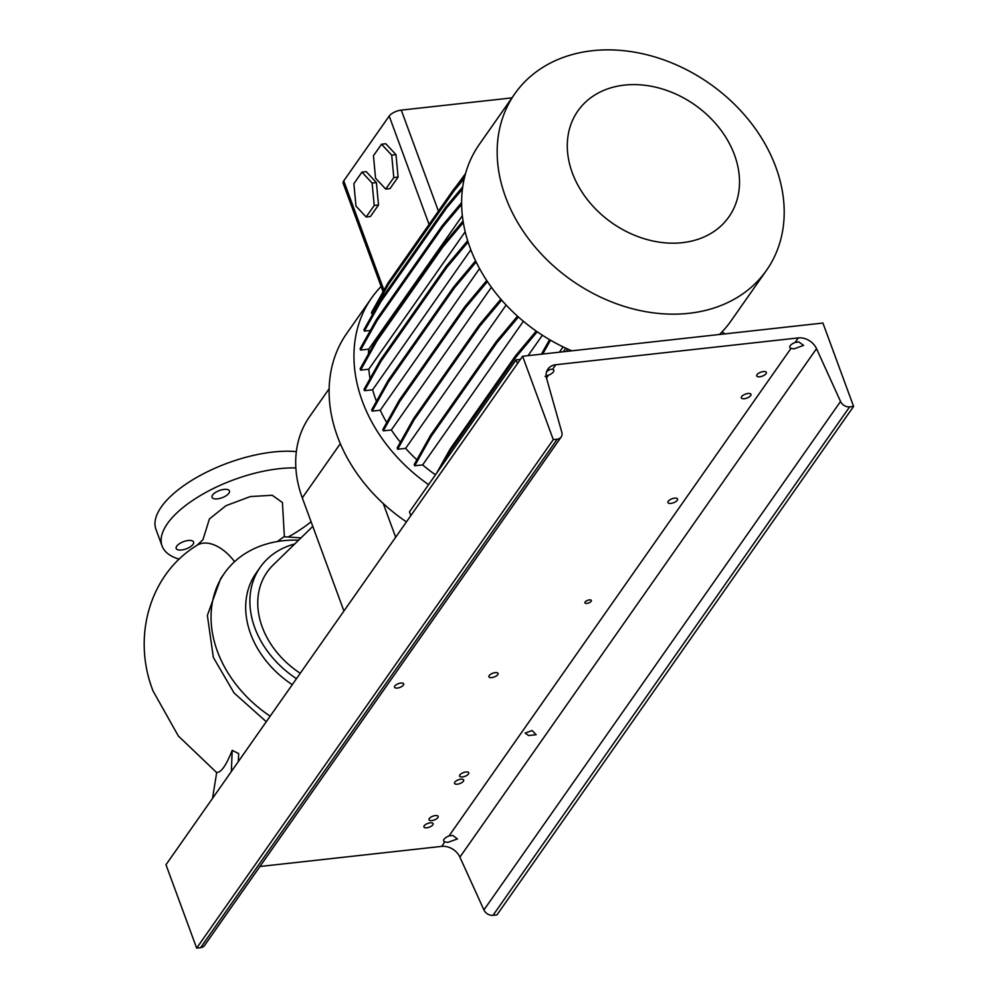 <?xml version="1.0" encoding="UTF-8"?>
<svg xmlns="http://www.w3.org/2000/svg" width="998" height="998" viewBox="0 0 998 998"><rect width="100%" height="100%" fill="white"/><g stroke="black" fill="none" stroke-linecap="round" stroke-linejoin="round"><path stroke-width="1.5" d="M284.38 536.749L282.434 502.518L272.192 495.257L250.311 496.567L225.985 505.687L209.418 518.96L202.956 539.718L196.98 545.32A39.034 23.166 57.6 0 1 234.58 561.674M188.223 540.504A9.269 3.842 -20.2 0 1 193.6 542.039A9.269 3.842 -20.2 0 1 190.344 546.804A9.269 3.842 -20.2 0 1 181.574 549.985A9.269 3.842 -20.2 0 1 176.197 548.451A9.269 3.842 -20.2 0 1 179.453 543.685A9.269 3.842 -20.2 0 1 188.223 540.504M224.063 489.394A9.269 3.842 -20.2 0 1 229.44 490.929A9.269 3.842 -20.2 0 1 226.197 495.682A9.269 3.842 -20.2 0 1 217.427 498.863A9.269 3.842 -20.2 0 1 212.038 497.328A9.269 3.842 -20.2 0 1 215.294 492.575A9.269 3.842 -20.2 0 1 224.063 489.394M270.171 716.177A116.142 90.768 -145 0 1 224.413 573.276L220.62 578.678L207.372 615.429L213.347 657.42L234.068 692.961L266.291 721.716M238.347 761.561L238.659 753.577L232.197 750.334C226.222 765.391 221.057 772.764 216.703 772.427L212.537 798.338M277.319 541.54L283.919 536.737L301.009 537.872M224.413 573.276A116.142 90.768 -145 0 1 282.995 540.754A116.142 90.768 -145 0 1 298.639 540.18M292.264 684.665A90.282 70.559 -145 0 1 256.074 573.164L260.278 567.188A90.282 70.559 -145 0 1 294.759 543.96M300.261 673.288A81.836 63.959 -145 0 1 273.277 564.868L312.786 526.408M296.468 678.69A90.282 70.559 -145 0 1 260.278 567.188M179.241 559.179A90.282 37.4 -20.2 0 1 162.088 545.993A90.282 37.4 -20.2 0 1 193.749 499.699A90.282 37.4 -20.2 0 1 279.153 468.711A90.282 37.4 -20.2 0 1 295.857 467.912M162.088 545.993L155.95 529.327A90.282 37.4 -20.2 0 1 187.612 483.02A90.282 37.4 -20.2 0 1 273.015 452.044A90.282 37.4 -20.2 0 1 296.356 451.62M311.064 521.742A90.282 37.4 -20.2 0 1 288.447 536.849M231.349 771.541L232.197 750.334M343.923 611.026L302.294 497.877A121.02 94.585 -145 0 1 309.605 416.615L329.153 388.733M395.67 537.248L383.257 503.516M734.491 154.927A92.228 72.081 35 0 0 624.411 85.104A92.228 72.081 35 0 0 572.316 172.854A92.228 72.081 35 0 0 682.383 242.676A92.228 72.081 35 0 0 734.491 154.927M775.82 167.078A153.717 120.134 35 0 0 652.018 56.125A153.717 120.134 35 0 0 514.831 93.75A153.717 120.134 35 0 0 505.549 196.968A153.717 120.134 35 0 0 629.351 307.908A153.717 120.134 35 0 0 766.539 270.283A153.717 120.134 35 0 0 775.82 167.078M514.831 93.75L479.302 144.411A153.717 120.134 35 0 0 470.008 247.629A153.717 120.134 35 0 0 567.475 348.938A153.717 120.134 35 0 0 571.767 350.822M381.124 286.451A153.717 120.134 35 0 0 371.618 297.953L346.793 333.344A153.717 120.134 35 0 0 337.499 436.563A153.717 120.134 35 0 0 406.436 521.879M371.618 297.953A153.717 120.134 35 0 0 362.324 401.171A153.717 120.134 35 0 0 428.579 484.641M724.872 333.881L722.078 331.835A153.717 120.134 -145 0 1 719.458 334.492M410.839 515.617L409.467 511.899L516.103 359.854L520.42 359.38M566.353 351.421L567.475 348.938M517.475 363.584L516.103 359.854M563.321 351.758L565.829 348.177M722.078 331.835A153.717 120.134 35 0 0 730.998 320.944L766.539 270.283M378.504 205.014L376.408 182.584L366.241 171.656L361.95 172.13L353.878 183.644L355.974 206.075L366.141 216.99L370.433 216.516L378.504 205.014L374.225 205.488L372.117 183.058L376.408 182.584M372.117 183.058L361.95 172.13M366.141 216.99L374.225 205.488M383.082 291.778L343.162 183.283A9.755 4.042 -20.2 0 1 343.749 180.85L389.195 116.055A9.755 4.042 -20.2 0 1 401.271 110.117L511.949 97.879M398.09 177.095L395.994 154.665L385.814 143.749L381.535 144.223L373.452 155.738L375.547 178.168L385.727 189.084L390.018 188.61L398.09 177.095L393.798 177.569L391.703 155.139L395.994 154.665M462.373 215.718L368.786 349.15A138.348 108.121 35 0 0 368.424 354.016M491.415 287.274L391.341 429.963A138.348 108.121 35 0 0 400.373 442.214M523.389 321.269L422.641 464.906A138.348 108.121 35 0 0 435.477 474.811M563.134 346.892L559.429 352.182M479.576 268.612L380.238 410.24A138.348 108.121 35 0 0 386.725 422.578M506.148 305.051L405.625 448.364A138.348 108.121 35 0 0 416.852 459.791M465.193 231.761L368.786 369.223A138.348 108.121 35 0 0 370.071 378.604M470.831 249.787L372.641 389.781A138.348 108.121 35 0 0 376.446 401.296M464.257 178.642L454.152 190.693L388.422 284.405L371.955 313.821L372.915 313.721M371.955 313.821L371.468 312.511L387.948 283.095L453.666 189.383L464.893 175.997M518.424 316.99L496.917 342.663L431.186 436.376L414.706 465.792L422.641 464.906M414.706 465.792L414.232 464.482L430.699 435.066L496.43 341.353L517.513 316.179M501.657 300.099L479.838 326.121L414.108 419.834L397.641 449.25L405.625 448.364M397.641 449.25L397.154 447.94L413.634 418.524L479.352 324.812L500.846 299.175M487.436 281.573L465.517 307.721L399.786 401.433L383.307 430.849L391.341 429.963M383.307 430.849L382.833 429.539L399.3 400.123L465.031 306.411L486.737 280.513M476.158 262L454.364 287.998L388.634 381.71L372.154 411.126L380.238 410.24M372.154 411.126L371.68 409.816L388.16 380.4L453.878 286.688L475.572 260.802M468.087 242.052L446.717 267.551L380.999 361.264L364.519 390.68L372.641 389.781M364.519 390.68L364.033 389.37L380.512 359.954L446.243 266.241L467.65 240.693M463.322 222.542L442.825 246.993L377.094 340.705L360.615 370.121L368.786 369.223M360.615 370.121L360.141 368.811L376.62 339.395L442.339 245.683L463.06 220.957M461.65 204.415L442.775 226.933L377.057 320.645L360.577 350.061L368.786 349.15M360.577 350.061L360.091 348.751L376.57 319.335L442.301 225.623L461.637 202.544M462.448 189.059L446.593 207.983L380.862 301.695L364.395 331.111L370.345 330.45M364.395 331.111L363.908 329.802L380.388 300.386L446.106 206.673L462.748 186.813M391.703 155.139L381.535 144.223M385.727 189.084L393.798 177.569M446.717 267.551L446.243 266.241M380.999 361.264L380.512 359.954M442.825 246.993L442.339 245.683M377.094 340.705L376.62 339.395M479.838 326.121L479.352 324.812M414.108 419.834L413.634 418.524M446.593 207.983L446.106 206.673M380.862 301.695L380.388 300.386M454.364 287.998L453.878 286.688M388.634 381.71L388.16 380.4M536.225 331.074L515.741 355.513L450.011 449.225L436.5 473.351M537.223 331.773L516.216 356.822L515.741 355.513M516.216 356.822L450.497 450.535L450.011 449.225M450.497 450.535L442.538 464.744M528.054 355.65L542.388 335.216M550.534 340.206L542.712 354.028M549.574 339.657L541.378 354.178M496.917 342.663L496.43 341.353M431.186 436.376L430.699 435.066M465.53 173.59L455.475 187.225M454.152 190.693L453.666 189.383M388.422 284.405L387.948 283.095M465.517 307.721L465.031 306.411M399.786 401.433L399.3 400.123M442.775 226.933L442.301 225.623M377.057 320.645L376.57 319.335M426.757 827.804A4.878 2.021 159.8 0 0 431.373 826.132A4.878 2.021 159.8 0 0 433.095 823.624A4.878 2.021 159.8 0 0 430.263 822.814A4.878 2.021 159.8 0 0 425.647 824.498A4.878 2.021 159.8 0 0 423.925 826.993A4.878 2.021 159.8 0 0 426.757 827.804M462.423 776.955A4.878 2.021 159.8 0 0 467.039 775.284A4.878 2.021 159.8 0 0 468.748 772.776A4.878 2.021 159.8 0 0 465.916 771.965A4.878 2.021 159.8 0 0 461.301 773.65A4.878 2.021 159.8 0 0 459.591 776.145A4.878 2.021 159.8 0 0 462.423 776.955M744.333 398.713A5.127 2.121 159.8 0 0 749.174 396.954A5.127 2.121 159.8 0 0 750.97 394.335A5.127 2.121 159.8 0 0 748.001 393.486A5.127 2.121 159.8 0 0 743.148 395.245A5.127 2.121 159.8 0 0 741.352 397.865A5.127 2.121 159.8 0 0 744.333 398.713M528.578 735.526L536.151 734.728L532.071 730.536L525.148 733.093L528.578 735.526M670.905 503.404A5.127 2.121 159.8 0 0 675.758 501.645A5.127 2.121 159.8 0 0 677.555 499.012A5.127 2.121 159.8 0 0 674.573 498.164A5.127 2.121 159.8 0 0 669.733 499.923A5.127 2.121 159.8 0 0 667.936 502.555A5.127 2.121 159.8 0 0 670.905 503.404M759.715 376.782A5.127 2.121 159.8 0 0 764.555 375.023A5.127 2.121 159.8 0 0 766.352 372.391A5.127 2.121 159.8 0 0 763.383 371.543A5.127 2.121 159.8 0 0 758.542 373.302A5.127 2.121 159.8 0 0 756.746 375.934A5.127 2.121 159.8 0 0 759.715 376.782M491.74 677.605A4.878 2.021 159.8 0 0 496.355 675.933A4.878 2.021 159.8 0 0 498.064 673.425A4.878 2.021 159.8 0 0 495.233 672.627A4.878 2.021 159.8 0 0 490.617 674.299A4.878 2.021 159.8 0 0 488.908 676.806A4.878 2.021 159.8 0 0 491.74 677.605M457.358 784.179A4.878 2.021 159.8 0 0 461.974 782.507A4.878 2.021 159.8 0 0 463.683 780.012A4.878 2.021 159.8 0 0 460.851 779.201A4.878 2.021 159.8 0 0 456.236 780.873A4.878 2.021 159.8 0 0 454.527 783.38A4.878 2.021 159.8 0 0 457.358 784.179M397.354 688.046A4.878 2.021 159.8 0 0 401.969 686.375A4.878 2.021 159.8 0 0 403.679 683.867A4.878 2.021 159.8 0 0 400.847 683.056A4.878 2.021 159.8 0 0 396.231 684.74A4.878 2.021 159.8 0 0 394.522 687.235A4.878 2.021 159.8 0 0 397.354 688.046M431.835 820.581A4.878 2.021 159.8 0 0 436.45 818.896A4.878 2.021 159.8 0 0 438.159 816.401A4.878 2.021 159.8 0 0 435.328 815.591A4.878 2.021 159.8 0 0 430.712 817.262A4.878 2.021 159.8 0 0 429.003 819.77A4.878 2.021 159.8 0 0 431.835 820.581M586.924 603.391A3.418 1.41 159.8 0 0 590.155 602.218A3.418 1.41 159.8 0 0 591.352 600.472A3.418 1.41 159.8 0 0 589.369 599.898A3.418 1.41 159.8 0 0 586.138 601.07A3.418 1.41 159.8 0 0 584.94 602.829A3.418 1.41 159.8 0 0 586.924 603.391M452.668 835.426L457.496 838.906L447.765 842.399L444.859 841.875A6.836 2.832 -20.2 0 1 443.673 840.915A6.836 2.832 -20.2 0 1 449.025 835.937L452.668 835.426M546.642 371.643L549.973 369.422L552.618 369.235A6.836 2.832 -20.2 0 1 553.803 370.196A6.836 2.832 -20.2 0 1 548.451 375.186L545.083 376.408M798.799 341.902L803.627 345.395L793.909 348.888L790.99 348.364A6.836 2.832 -20.2 0 1 789.817 347.404A6.836 2.832 -20.2 0 1 795.169 342.414L798.799 341.902M853.589 406.411L849.647 406.847A7.809 6.1 -145 0 1 840.541 401.47L816.526 348.664A15.619 12.201 35 0 0 798.325 337.91L555.786 364.732A15.619 12.201 35 0 0 547.902 369.11A15.619 12.201 35 0 0 546.617 378.516L561.812 432.296A7.809 6.1 -145 0 1 561.163 436.999A7.809 6.1 -145 0 1 557.221 439.195L553.279 439.631L196.656 948.1L165.98 864.73L522.603 356.261L822.913 323.04L853.589 406.411L496.967 914.892L493.012 915.328A7.809 6.1 -145 0 1 483.918 909.939L459.903 857.145A15.619 12.201 35 0 0 441.702 846.379L259.929 866.489M561.163 436.999L204.528 945.48A7.809 6.1 -145 0 1 200.598 947.663L196.656 948.1M553.279 439.631L522.603 356.261M340.318 443.661L302.294 497.877M389.195 116.055L429.078 224.45M343.749 180.85L383.968 290.193M401.271 110.117L438.434 211.114M555.786 364.732L552.618 369.235M548.451 375.186L546.48 378.005M798.325 337.91L795.169 342.414M816.526 348.664L459.903 857.145M444.859 841.875L441.702 846.379M790.99 348.364L449.025 835.937M557.221 439.195L200.598 947.663M840.541 401.47L483.918 909.939M849.647 406.847L493.012 915.328M216.678 772.589L178.33 735.963L153.081 691.053C131.873 637.161 149.426 574.274 196.98 545.32"/></g></svg>
